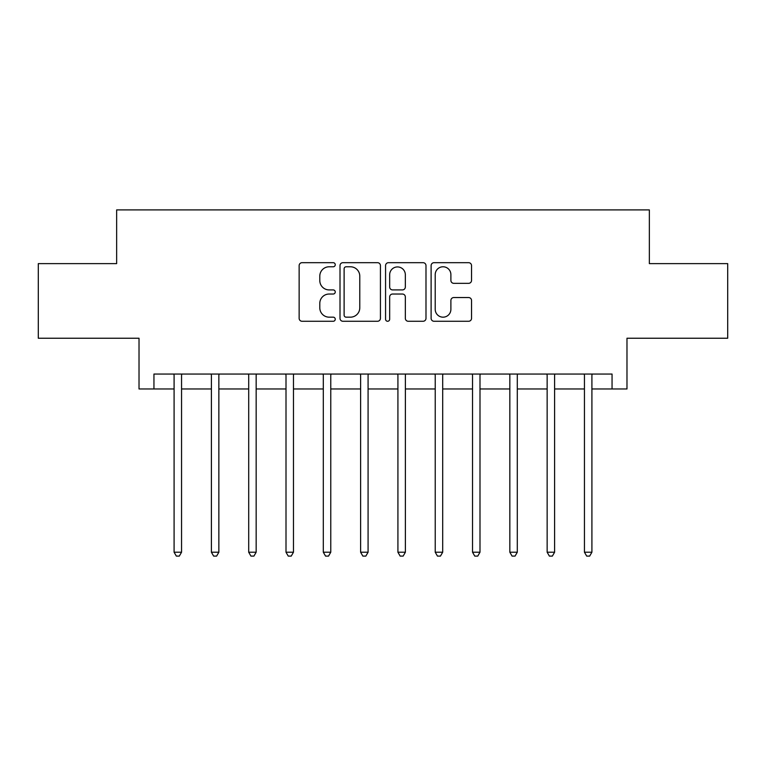<?xml version="1.0" encoding="UTF-8"?>
<svg xmlns="http://www.w3.org/2000/svg" width="766" height="766" viewBox="0 0 766 766"><rect width="100%" height="100%" fill="white"/><g stroke="black" fill="none" stroke-linecap="round" stroke-linejoin="round"><path stroke-width="1.15" d="M335.249 264.73A2.049 2.049 0 0 0 333.2 262.681L302.072 262.681A2.93 2.93 0 0 0 299.142 265.611L299.142 318.34A2.93 2.93 0 0 0 302.072 321.27L333.2 321.27A2.049 2.049 0 0 0 335.249 319.221A2.049 2.049 0 0 0 333.2 317.172L329.169 317.172A9.374 9.374 0 0 1 319.795 307.798L319.795 303.403A9.374 9.374 0 0 1 329.169 294.029L333.2 294.029A2.049 2.049 0 0 0 335.249 291.98A2.049 2.049 0 0 0 333.2 289.921L329.169 289.921A9.374 9.374 0 0 1 319.795 280.548L319.795 276.153A9.374 9.374 0 0 1 329.169 266.779L333.2 266.779A2.049 2.049 0 0 0 335.249 264.73M468.61 283.334A2.93 2.93 0 0 0 471.54 280.404L471.54 265.611A2.93 2.93 0 0 0 468.61 262.681L434.044 262.681A2.93 2.93 0 0 0 431.114 265.611L431.114 318.34A2.93 2.93 0 0 0 434.044 321.27L468.61 321.27A2.93 2.93 0 0 0 471.54 318.34L471.54 300.473A2.93 2.93 0 0 0 468.61 297.543L453.817 297.543A2.93 2.93 0 0 0 450.887 300.473L450.887 309.33A7.832 7.832 0 0 1 443.054 317.172A7.832 7.832 0 0 1 435.212 309.33L435.212 274.621A7.832 7.832 0 0 1 443.054 266.779A7.832 7.832 0 0 1 450.887 274.621L450.887 280.404A2.93 2.93 0 0 0 453.817 283.334L468.61 283.334M153.947 388.965L153.947 374.047L612.053 374.047L612.053 388.965L626.981 388.965L626.981 338.237L727.7 338.237L727.7 263.619L649.357 263.619L649.357 209.903L116.643 209.903L116.643 263.619L38.3 263.619L38.3 338.237L139.019 338.237L139.019 388.965L174.093 388.965M380.434 265.611A2.93 2.93 0 0 0 377.504 262.681L342.938 262.681A2.93 2.93 0 0 0 340.008 265.611L340.008 318.34A2.93 2.93 0 0 0 342.938 321.27L377.504 321.27A2.93 2.93 0 0 0 380.434 318.34L380.434 265.611M388.496 262.681L423.062 262.681A2.93 2.93 0 0 1 425.992 265.611L425.992 318.34A2.93 2.93 0 0 1 423.062 321.27L408.268 321.27A2.93 2.93 0 0 1 405.338 318.34L405.338 296.959A2.93 2.93 0 0 0 402.409 294.029L392.594 294.029A2.93 2.93 0 0 0 389.664 296.959L389.664 319.221A2.049 2.049 0 0 1 387.615 321.27A2.049 2.049 0 0 1 385.566 319.221L385.566 265.611A2.93 2.93 0 0 1 388.496 262.681M181.552 388.965L211.397 388.965M218.856 388.965L248.701 388.965M256.16 388.965L286.005 388.965M293.464 388.965L323.309 388.965M330.768 388.965L360.614 388.965M368.082 388.965L397.918 388.965M405.386 388.965L435.232 388.965M442.691 388.965L472.536 388.965M479.995 388.965L509.84 388.965M517.299 388.965L547.144 388.965M554.603 388.965L584.448 388.965M591.907 388.965L612.053 388.965M346.165 266.779A2.049 2.049 0 0 0 344.116 268.837L344.116 315.113A2.049 2.049 0 0 0 346.165 317.172L350.407 317.172A9.374 9.374 0 0 0 359.781 307.798L359.781 276.153A9.374 9.374 0 0 0 350.407 266.779L346.165 266.779M405.338 274.764A7.832 7.832 0 0 0 397.497 266.932A7.832 7.832 0 0 0 389.664 274.764L389.664 286.991A2.93 2.93 0 0 0 392.594 289.921L402.409 289.921A2.93 2.93 0 0 0 405.338 286.991L405.338 274.764M181.915 374.047L181.772 374.421A2.987 2.987 0 0 0 181.552 375.541L181.552 552.219L174.093 552.219L174.093 375.541A2.987 2.987 0 0 0 173.872 374.421L173.719 374.047M181.552 552.219L179.311 556.097L176.333 556.097L174.093 552.219M219.229 374.047L219.076 374.421A2.987 2.987 86.8 0 0 218.856 375.541L218.856 552.219L211.397 552.219L211.397 375.541A2.987 2.987 86.8 0 0 211.177 374.421L211.023 374.047M218.856 552.219L216.615 556.097L213.637 556.097L211.397 552.219M256.533 374.047L256.38 374.421A2.987 2.987 86.8 0 0 256.16 375.541L256.16 552.219L248.701 552.219L248.701 375.541A2.987 2.987 86.8 0 0 248.481 374.421L248.337 374.047M256.16 552.219L253.919 556.097L250.942 556.097L248.701 552.219M293.838 374.047L293.684 374.421A2.987 2.987 86.8 0 0 293.464 375.541L293.464 552.219L286.005 552.219L286.005 375.541A2.987 2.987 86.8 0 0 285.795 374.421L285.641 374.047M293.464 552.219L291.233 556.097L288.246 556.097L286.005 552.219M331.142 374.047L330.989 374.421A2.987 2.987 86.8 0 0 330.768 375.541L330.768 552.219L323.309 552.219L323.309 375.541A2.987 2.987 86.8 0 0 323.099 374.421L322.946 374.047M330.768 552.219L328.537 556.097L325.55 556.097L323.309 552.219M368.446 374.047L368.293 374.421A2.987 2.987 86.8 0 0 368.082 375.541L368.082 552.219L360.614 552.219L360.614 375.541A2.987 2.987 86.8 0 0 360.403 374.421L360.25 374.047M368.082 552.219L365.842 556.097L362.854 556.097L360.614 552.219M405.75 374.047L405.597 374.421A2.987 2.987 86.8 0 0 405.386 375.541L405.386 552.219L397.918 552.219L397.918 375.541A2.987 2.987 86.8 0 0 397.707 374.421L397.554 374.047M405.386 552.219L403.146 556.097L400.158 556.097L397.918 552.219M443.054 374.047L442.901 374.421A2.987 2.987 86.8 0 0 442.691 375.541L442.691 552.219L435.232 552.219L435.232 375.541A2.987 2.987 86.8 0 0 435.011 374.421L434.858 374.047M442.691 552.219L440.45 556.097L437.463 556.097L435.232 552.219M480.359 374.047L480.205 374.421A2.987 2.987 86.8 0 0 479.995 375.541L479.995 552.219L472.536 552.219L472.536 375.541A2.987 2.987 86.8 0 0 472.316 374.421L472.162 374.047M479.995 552.219L477.754 556.097L474.767 556.097L472.536 552.219M517.663 374.047L517.519 374.421A2.987 2.987 86.8 0 0 517.299 375.541L517.299 552.219L509.84 552.219L509.84 375.541A2.987 2.987 86.8 0 0 509.62 374.421L509.467 374.047M517.299 552.219L515.058 556.097L512.081 556.097L509.84 552.219M554.977 374.047L554.823 374.421A2.987 2.987 86.8 0 0 554.603 375.541L554.603 552.219L547.144 552.219L547.144 375.541A2.987 2.987 86.8 0 0 546.924 374.421L546.771 374.047M554.603 552.219L552.363 556.097L549.385 556.097L547.144 552.219M592.281 374.047L592.128 374.421A2.987 2.987 86.8 0 0 591.907 375.541L591.907 552.219L584.448 552.219L584.448 375.541A2.987 2.987 86.8 0 0 584.228 374.421L584.085 374.047M591.907 552.219L589.667 556.097L586.689 556.097L584.448 552.219"/></g></svg>
